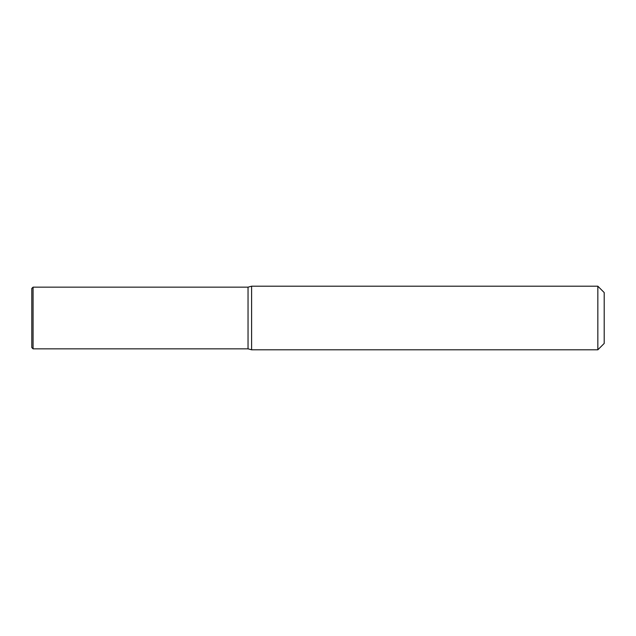 <?xml version="1.0" encoding="UTF-8"?>
<svg xmlns="http://www.w3.org/2000/svg" width="636" height="636" viewBox="0 0 636 636"><rect width="100%" height="100%" fill="white"/><g stroke="black" fill="none" stroke-linecap="round" stroke-linejoin="round"><path stroke-width="0.95" d="M33.072 348.846L33.072 287.154L31.8 288.426L31.8 347.574L33.072 348.846L248.04 348.846L248.04 287.154L251.602 286.2L251.602 349.8L597.84 349.8L597.84 286.2L251.602 286.2M33.072 287.154L248.04 287.154M248.04 348.846L251.602 349.8M597.84 349.8L604.2 343.44L604.2 292.56L597.84 286.2"/></g></svg>
